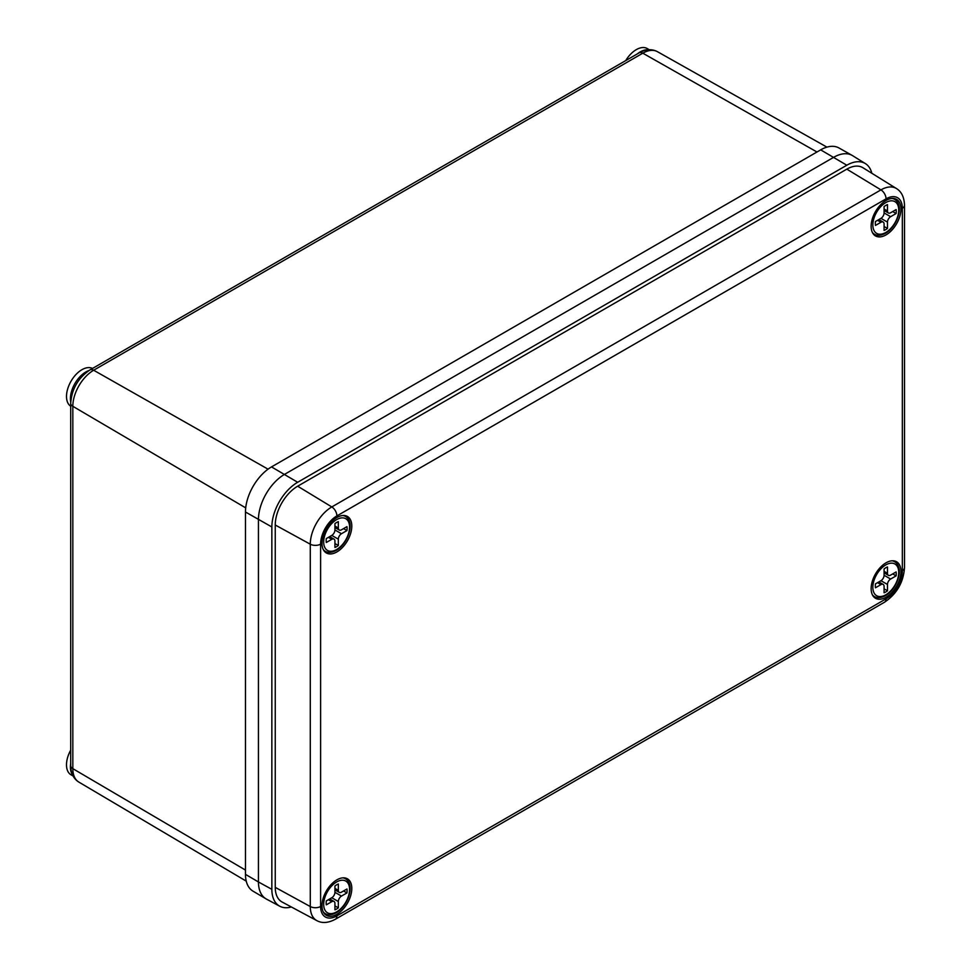 <?xml version="1.0" encoding="UTF-8"?>
<svg xmlns="http://www.w3.org/2000/svg" width="971" height="971" viewBox="0 0 971 971"><rect width="100%" height="100%" fill="white"/><g stroke="black" fill="none" stroke-linecap="round" stroke-linejoin="round"><path stroke-width="1.46" d="M70.701 406.218A21.823 12.599 -60 0 1 67.764 388.643A21.823 12.599 -60 0 1 81.928 369.696A21.823 12.599 -60 0 1 92.512 368.446M70.737 402.067A21.823 12.599 -60 0 1 85.849 371.966A21.823 12.599 -60 0 1 88.931 370.546M625.725 60.603A21.823 12.599 -60 0 1 636.308 49.63A21.823 12.599 -60 0 1 647.22 48.55L649.283 49.739M637.292 53.927A21.823 12.599 -60 0 1 640.229 51.9A21.823 12.599 -60 0 1 647.973 49.837M73.08 775.999L71.017 774.797A21.823 12.599 -60 0 1 70.701 750.158M72.509 774.809A21.823 12.599 -60 0 1 70.701 763.509M245.481 874.361L245.481 512.008A36.825 21.253 120 0 1 271.516 466.905L820.677 149.862A36.825 21.253 120 0 1 838.968 147.968L852.125 155.384A36.983 21.35 120 0 0 833.749 157.278L284.588 474.334A36.983 21.35 120 0 0 258.444 519.619L258.444 881.971A36.983 21.35 120 0 0 265.993 898.83L252.994 891.147A36.825 21.253 120 0 1 245.481 874.361L258.444 881.971A36.983 21.35 120 0 0 266.442 899.097L279.757 906.222A36.497 21.071 120 0 0 291.336 906.963M886.05 597.226A21.083 12.174 -60 0 1 875.502 598.27A21.083 12.174 -60 0 1 872.274 581.386A21.083 12.174 -60 0 1 886.05 562.804A21.083 12.174 -60 0 1 896.585 561.76A21.083 12.174 -60 0 1 899.814 578.655A21.083 12.174 -60 0 1 886.05 597.226M336.888 914.281A21.083 12.174 -60 0 1 326.353 915.325A21.083 12.174 -60 0 1 323.125 898.43A21.083 12.174 -60 0 1 336.888 879.86A21.083 12.174 -60 0 1 347.436 878.816A21.083 12.174 -60 0 1 350.665 895.699A21.083 12.174 -60 0 1 336.888 914.281M336.888 551.929A21.083 12.174 -60 0 1 326.353 552.972A21.083 12.174 -60 0 1 323.125 536.089A21.083 12.174 -60 0 1 336.888 517.507A21.083 12.174 -60 0 1 347.436 516.463A21.083 12.174 -60 0 1 350.665 533.358A21.083 12.174 -60 0 1 336.888 551.929M886.05 234.885A21.083 12.174 -60 0 1 875.502 235.929A21.083 12.174 -60 0 1 872.274 219.033A21.083 12.174 -60 0 1 886.05 200.451A21.083 12.174 -60 0 1 896.585 199.407A21.083 12.174 -60 0 1 899.814 216.302A21.083 12.174 -60 0 1 886.05 234.885M871.837 173.263A36.497 21.071 120 0 0 865.404 163.614L852.574 155.651A36.983 21.35 120 0 0 833.749 157.278L284.588 474.334A36.983 21.35 120 0 0 258.444 519.619L258.444 881.971L271.856 889.327A36.497 21.071 120 0 0 279.757 906.222M865.404 163.614A36.497 21.071 120 0 0 846.821 165.216L297.672 482.271A36.497 21.071 120 0 0 271.856 526.974L271.856 889.327M275.254 887.36A31.691 18.291 120 0 0 282.124 902.035L316.874 920.642A30.429 17.563 -60 0 1 310.283 906.55L275.254 887.36L275.254 525.008A31.691 18.291 120 0 1 297.672 486.204L846.821 169.148A31.691 18.291 120 0 1 862.952 167.752L896.451 188.544A30.429 17.563 -60 0 0 880.952 189.879L846.821 169.148M885.783 567.792A14.796 8.545 120 0 0 884.083 568.933L884.083 575.257L890.625 579.032L896.112 575.876A14.796 8.545 120 0 0 896.112 571.943L890.625 575.111A4.442 2.561 120 0 1 888.404 575.33A4.442 2.561 120 0 1 887.482 573.303L887.482 566.967A14.796 8.545 120 0 0 885.783 567.792M890.625 579.032A4.442 2.561 120 0 0 887.482 584.469L880.952 580.694L875.466 583.862A14.796 8.545 120 0 0 875.466 587.783L880.952 584.627L877.553 582.661M880.952 580.694A4.442 2.561 120 0 0 884.083 575.257M878.852 581.908L883.161 584.408A4.442 2.561 120 0 1 884.083 586.435L884.083 592.771A14.796 8.545 120 0 0 887.482 590.805L887.482 584.469M883.161 584.408A4.442 2.561 120 0 0 880.952 584.627M892.701 573.91L896.112 575.876M884.083 588.839L887.482 590.805M885.783 205.439A14.796 8.545 120 0 0 884.083 206.58L884.083 212.916L890.625 216.691L896.112 213.523A14.796 8.545 120 0 0 896.112 209.59L890.625 212.758A4.442 2.561 120 0 1 888.404 212.977A4.442 2.561 120 0 1 887.482 210.95L887.482 204.614A14.796 8.545 120 0 0 885.783 205.439M890.625 216.691A4.442 2.561 120 0 0 887.482 222.116L880.952 218.354L875.466 221.509A14.796 8.545 120 0 0 875.466 225.442L880.952 222.274L877.553 220.308M880.952 218.341A4.442 2.561 120 0 0 884.083 212.916M878.852 219.555L883.161 222.056A4.442 2.561 120 0 1 884.083 224.083L884.083 230.418A14.796 8.545 120 0 0 887.482 228.452L887.482 222.116M883.161 222.056A4.442 2.561 120 0 0 880.952 222.274M892.701 211.557L896.112 213.523M884.083 226.486L887.482 228.452M336.634 884.836A14.796 8.545 120 0 0 334.934 885.977L334.934 892.313L341.464 896.087L346.95 892.919A14.796 8.545 120 0 0 346.95 888.999L341.464 892.167A4.442 2.561 120 0 1 339.255 892.385A4.442 2.561 120 0 1 338.333 890.346L338.333 884.023A14.796 8.545 120 0 0 336.634 884.836M341.464 896.087A4.442 2.561 120 0 0 338.333 901.525L331.791 897.75L326.305 900.918A14.796 8.545 120 0 0 326.305 904.838L331.791 901.671L328.392 899.716M331.791 897.75A4.442 2.561 120 0 0 334.934 892.313M329.691 898.964L334.012 901.452A4.442 2.561 120 0 1 334.934 903.491L334.934 909.815A14.796 8.545 120 0 0 338.333 907.849L338.333 901.525M334.012 901.452A4.442 2.561 120 0 0 331.791 901.671M343.552 890.953L346.95 892.919M334.934 905.894L338.333 907.849M336.634 522.495A14.796 8.545 120 0 0 334.934 523.636L334.934 529.96L341.464 533.734L346.95 530.567A14.796 8.545 120 0 0 346.95 526.646L341.464 529.814A4.442 2.561 120 0 1 339.255 530.032A4.442 2.561 120 0 1 338.333 528.006L338.333 521.67A14.796 8.545 120 0 0 336.634 522.495M341.464 533.734A4.442 2.561 120 0 0 338.333 539.172L331.791 535.397L326.305 538.565A14.796 8.545 120 0 0 326.305 542.486L331.791 539.33L328.392 537.364M331.791 535.397A4.442 2.561 120 0 0 334.934 529.96M329.691 536.611L334.012 539.099A4.442 2.561 120 0 1 334.934 541.138L334.934 547.462A14.796 8.545 120 0 0 338.333 545.508L338.333 539.172M334.012 539.099A4.442 2.561 120 0 0 331.791 539.33M343.552 528.612L346.95 530.567M334.934 543.542L338.333 545.508M245.481 512.008L271.856 526.974M271.516 466.905L297.672 482.271M820.677 149.862L846.821 165.216M70.701 765.658C70.834 773.292 73.541 778.766 78.833 782.08A29.446 17.005 120 0 1 72.825 768.656A7.392 4.272 0 0 1 70.701 765.658L70.701 403.317C71.696 389.043 78.129 377.901 90 369.902L639.149 52.847C645.812 49.145 651.917 48.756 657.44 51.681A29.446 17.005 120 0 0 642.802 53.187L93.653 370.242A29.446 17.005 120 0 0 72.825 406.303L72.825 768.656L245.481 870.089M70.701 403.317A7.392 4.272 0 0 0 72.825 406.303L245.712 507.882M90 369.902A7.392 4.272 60 0 1 93.653 370.242L268.057 469.175M639.149 52.847A7.392 4.272 60 0 1 642.802 53.187L816.975 151.998M336.888 915.871L886.05 598.828A23.037 13.303 120 0 0 902.338 570.62L902.338 208.267A23.037 13.303 120 0 0 886.05 198.861L336.888 515.917A23.037 13.303 120 0 0 320.612 544.124L320.612 906.477A23.037 13.303 120 0 0 336.888 915.871A7.392 4.272 60 0 1 335.359 919.258L884.52 602.214A7.392 4.272 60 0 0 886.05 598.828M320.612 906.477A7.392 4.272 180 0 1 310.283 906.55L310.283 544.197A30.429 17.563 -60 0 1 331.803 506.935L297.672 486.204M336.888 515.917A7.392 4.272 60 0 0 331.803 506.935L880.952 189.879A7.392 4.272 60 0 1 886.05 198.861M320.612 544.124A7.392 4.272 180 0 1 310.283 544.197L275.254 525.008M902.338 570.62A7.392 4.272 180 0 0 904.499 567.598L904.499 205.245A7.392 4.272 180 0 1 902.338 208.267M885.783 564.916A18.303 10.572 120 0 0 872.844 587.346A18.303 10.572 120 0 0 885.783 594.81A18.303 10.572 120 0 0 898.733 572.392A18.303 10.572 120 0 0 885.783 564.916M872.88 595.684L874.398 596.57A20.16 11.64 -60 0 1 872.407 594.822M892.046 560.801A20.16 11.64 -60 0 1 894.558 561.663L893.041 560.777M884.083 571.336L887.482 573.303M885.783 202.575A18.303 10.572 120 0 0 872.844 224.993A18.303 10.572 120 0 0 885.783 232.47A18.303 10.572 120 0 0 898.733 210.039A18.303 10.572 120 0 0 885.783 202.575M872.88 233.343L874.398 234.217A20.16 11.64 -60 0 1 872.407 232.47M892.046 198.448A20.16 11.64 -60 0 1 894.558 199.31L893.041 198.436M884.083 208.983L887.482 210.95M336.634 881.971A18.303 10.572 120 0 0 323.683 904.389A18.303 10.572 120 0 0 336.634 911.866A18.303 10.572 120 0 0 349.572 889.448A18.303 10.572 120 0 0 336.634 881.971M323.731 912.74L325.249 913.614A20.16 11.64 -60 0 1 323.246 911.878M342.897 877.845A20.16 11.64 -60 0 1 345.397 878.706L343.88 877.833M334.934 888.392L338.333 890.346M336.634 519.619A18.303 10.572 120 0 0 323.683 542.036A18.303 10.572 120 0 0 336.634 549.513A18.303 10.572 120 0 0 349.572 527.095A18.303 10.572 120 0 0 336.634 519.619M323.731 550.387L325.249 551.273A20.16 11.64 -60 0 1 323.246 549.525M342.897 515.504A20.16 11.64 -60 0 1 345.397 516.354L343.88 515.48M334.934 526.039L338.333 528.006M78.833 782.08L246.246 881.134M657.44 51.681L826.928 147.131M904.499 205.245C904.219 197.222 901.537 191.651 896.451 188.544M316.874 920.642C322.093 923.494 328.259 923.033 335.359 919.258M904.499 567.598C903.467 582.382 896.803 593.924 884.52 602.214M874.398 596.57C877.298 598.306 880.964 598.015 885.406 595.66C897.022 589.263 904.729 567.586 894.558 561.663M884.083 572.841L888.404 575.33M874.398 234.217C877.298 235.965 880.964 235.662 885.406 233.307C897.022 226.911 904.729 205.233 894.558 199.31M884.083 210.489L888.404 212.977M325.249 913.614C328.149 915.362 331.815 915.058 336.245 912.716C347.873 906.319 355.58 884.63 345.397 878.706M334.934 889.885L339.255 892.385M325.249 551.273C328.149 553.009 331.815 552.705 336.245 550.363C347.873 543.966 355.58 522.277 345.397 516.354M334.934 527.544L339.255 530.032"/></g></svg>
